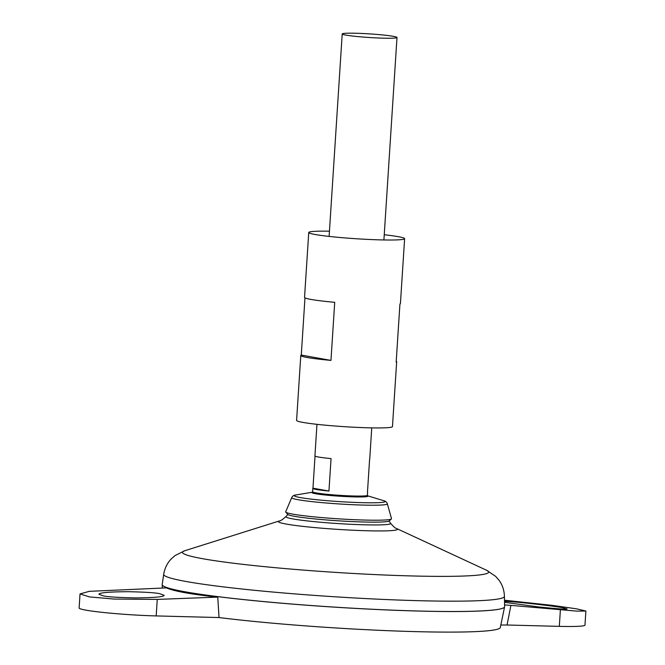 <?xml version="1.0" encoding="UTF-8"?>
<svg xmlns="http://www.w3.org/2000/svg" width="665" height="665" viewBox="0 0 665 665"><rect width="100%" height="100%" fill="white"/><g stroke="black" fill="none" stroke-linecap="round" stroke-linejoin="round"><path stroke-width="1" d="M217.754 597.112C191.57 594.377 174.43 591.301 166.325 587.885L89.301 591.335L80.024 593.928L89.509 596.912L113.931 599.057L157.256 599.406L217.754 597.112L219.043 617.552L156.192 615.923A51.471 3.408 -176.3 0 1 104.721 612.606A51.471 3.408 -176.3 0 1 79.118 607.985L80.024 593.928M504.602 606.746A171.562 11.363 -176.3 0 1 504.585 606.862L500.304 627.519A168.619 11.172 -176.3 0 1 399.183 631.118A168.619 11.172 -176.3 0 1 219.043 617.552M504.585 606.862A171.562 11.363 -176.3 0 1 332.658 607.029A171.562 11.363 -176.3 0 1 162.185 584.726A171.562 11.363 -176.3 0 1 162.185 584.601M285.983 516.53C282.567 519.589 280.331 521.069 279.275 520.969A59.684 3.957 -176.3 0 0 337.679 529.373A59.684 3.957 -176.3 0 0 396.689 528.559C395.625 528.525 393.597 526.771 390.604 523.297L390.604 523.297A52.485 3.475 -176.3 0 1 338.061 523.571A52.485 3.475 -176.3 0 1 285.983 516.53L285.983 516.53A66.791 66.791 0 0 1 287.862 514.527M163.698 574.327A170.722 11.313 -176.3 0 0 333.331 596.688A170.722 11.313 -176.3 0 0 504.427 596.364L504.602 606.663A171.562 11.363 -176.3 0 1 332.666 606.995A171.562 11.363 -176.3 0 1 162.194 584.518L163.698 574.327C164.704 568.301 167.173 563.213 171.113 559.065L175.02 555.599L184.754 550.736A153.424 10.166 -176.3 0 0 334.902 572.349A153.424 10.166 -176.3 0 0 486.581 570.254L396.689 528.559M504.153 607.469A171.528 11.363 -176.3 0 1 332.658 607.029A171.528 11.363 -176.3 0 1 162.534 585.375M507.054 625.009L559.323 626.364A51.471 3.408 3.7 0 0 584.976 625.075L585.882 611.019L576.771 611.118L510.911 605.383L507.054 625.009L500.82 625.017M355.891 33.25A27.448 1.82 -176.3 0 1 383.348 35.021A27.448 1.82 -176.3 0 1 396.997 37.481A27.448 1.82 -176.3 0 1 369.491 37.523A27.448 1.82 -176.3 0 1 342.209 33.94A27.448 1.82 -176.3 0 1 355.891 33.25M316.964 424.328L314.927 455.891A27.448 1.82 3.7 0 0 331.045 458.592L328.951 491.053A27.448 1.82 -176.3 0 1 312.824 488.343A27.448 1.82 -176.3 0 1 312.957 488.185L315.035 456.065M367.504 491.709A27.448 1.82 -176.3 0 1 367.612 491.884A27.448 1.82 -176.3 0 1 367.479 492.05L369.582 459.59A27.448 1.82 3.7 0 0 369.715 459.432L371.752 427.869M291.719 497.628A47.922 3.175 -176.3 0 0 339.325 503.962A47.922 3.175 -176.3 0 0 387.346 503.812L391.502 518.658A53.025 3.516 -176.3 0 1 391.386 518.958A53.025 3.516 -176.3 0 1 338.36 518.825A53.025 3.516 -176.3 0 1 285.767 512.133A53.025 3.516 -176.3 0 1 285.692 511.817L291.719 497.628C292.534 495.965 293.972 495.076 296.016 494.96A45.503 3.017 -176.3 0 0 339.474 501.61A45.503 3.017 -176.3 0 0 383.431 500.612L367.529 495.774M391.386 518.958L389.191 520.936A50.964 3.375 -176.3 0 1 338.236 520.811A50.964 3.375 -176.3 0 1 287.687 514.377L285.767 512.133M312.957 488.185L328.951 491.053M504.494 600.221L552.008 605.333L576.347 608.791L585.882 611.019M504.511 601.376C516.19 601.476 561.002 606.995 562.723 607.777L567.104 608.899C566.721 609.497 557.062 608.824 538.126 606.879L504.527 602.299M504.569 604.917L510.911 605.383M103.275 595.865C107.14 596.837 117.688 597.511 134.895 597.902C153.972 597.752 163.731 596.904 164.18 595.341L159.824 593.72C155.951 592.756 145.411 592.074 128.195 591.692C109.127 591.833 99.368 592.69 98.919 594.244L103.275 595.865M384.245 234.745A48.038 3.184 -176.3 0 1 404.619 238.677A48.038 3.184 -176.3 0 1 356.473 238.76A48.038 3.184 -176.3 0 1 308.743 232.484A48.038 3.184 -176.3 0 1 329.458 231.204M396.232 361.211A48.038 3.184 -176.3 0 1 396.664 361.677L392.466 426.589A48.038 3.184 -176.3 0 1 344.32 426.672A48.038 3.184 -176.3 0 1 296.59 420.396L300.788 355.476A48.038 3.184 -176.3 0 1 301.278 355.068L304.977 297.862M308.743 232.484L304.545 297.396A48.038 3.184 3.7 0 0 334.719 302.317L330.962 360.397A48.038 3.184 -176.3 0 1 300.788 355.476M396.664 361.677A48.038 3.184 -176.3 0 1 396.174 362.084L399.931 304.005A48.038 3.184 3.7 0 0 400.421 303.597L404.619 238.677M301.278 355.068L330.962 360.397M367.612 491.884L367.396 495.3A27.448 1.82 -176.3 0 1 339.882 495.35A27.448 1.82 -176.3 0 1 312.608 491.759L312.824 488.343M367.57 495.816A28.105 1.862 -176.3 0 1 339.823 496.223A28.105 1.862 -176.3 0 1 312.367 492.25M560.387 609.855L559.323 626.364M157.256 599.406L156.192 615.923M162.435 588.035L162.185 584.726M390.604 523.297A66.791 66.791 0 0 0 388.992 521.069M279.275 520.969L184.754 550.736M504.427 596.364C504.211 590.262 502.416 584.892 499.041 580.271L495.616 576.331L486.581 570.254M342.209 33.94L329.117 236.416M396.997 37.481L383.904 239.957M366.972 495.608L367.604 495.849L367.396 495.3M312.982 492.117L312.326 492.275L312.608 491.759M312.409 492.208L296.016 494.96M387.346 503.812C386.756 502.058 385.451 500.994 383.431 500.612"/></g></svg>
